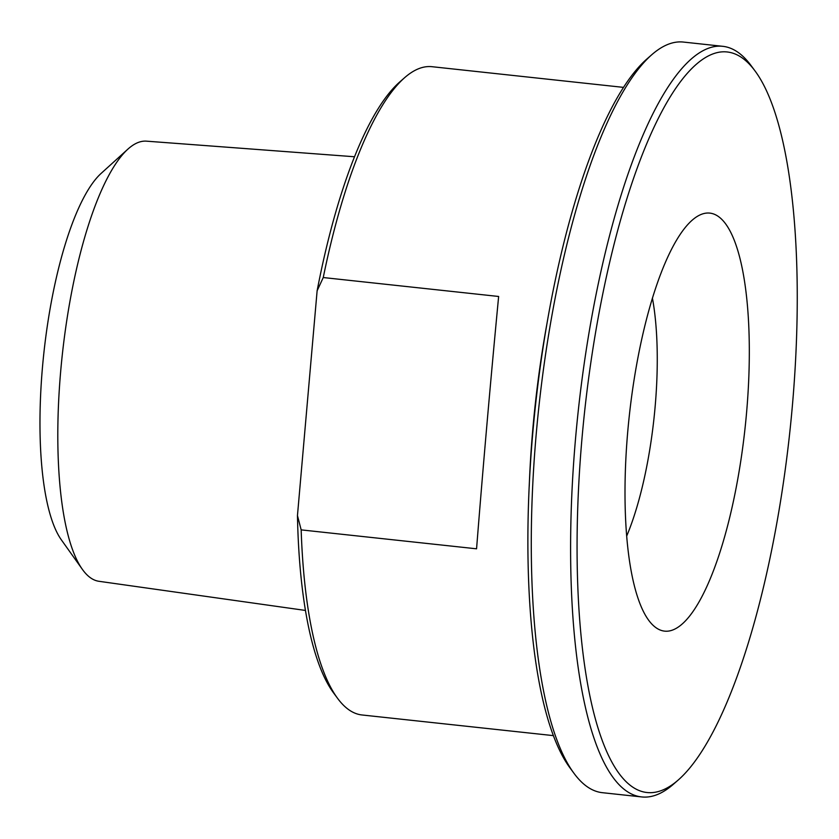 <?xml version="1.0" encoding="UTF-8"?>
<svg xmlns="http://www.w3.org/2000/svg" width="839" height="839" viewBox="0 0 839 839"><rect width="100%" height="100%" fill="white"/><g stroke="black" fill="none" stroke-linecap="round" stroke-linejoin="round"><path stroke-width="1.26" d="M498.639 296.471C490.375 382.993 483.023 467.103 476.562 548.811L301.17 529.881L297.457 515.566L317.121 290.797L323.246 277.541L498.639 296.471M323.246 277.541A326.014 90.297 -83.8 0 1 404.639 77.67A326.014 90.297 -83.8 0 1 432.001 66.701L623.44 87.371M553.467 735.635L362.029 714.975A326.014 90.297 -83.8 0 1 337.645 698.426A326.014 90.297 -83.8 0 1 301.17 529.881M297.457 515.566A320.865 88.871 96.2 0 0 333.66 693.035L337.645 698.426M127.801 149.216L101.005 173.516A193.033 53.465 96.2 0 0 43.89 352.726A193.033 53.465 96.2 0 0 61.457 539.991L82.442 569.45A221.349 61.31 -83.8 0 1 62.306 354.708A221.349 61.31 -83.8 0 1 127.801 149.216A221.349 61.31 -83.8 0 1 142.494 141.319A221.349 61.31 -83.8 0 1 146.458 141.162L354.457 156.757M626.733 535.964A163.007 45.149 96.2 0 0 652.406 298.076M404.639 77.67L399.605 82.086A320.865 88.871 96.2 0 0 317.121 290.797M641.73 796.935L602.392 792.687A377.487 104.55 -83.8 0 1 574.149 773.527A377.487 104.55 -83.8 0 1 538.953 406.16A377.487 104.55 -83.8 0 1 651.725 54.766A377.487 104.55 -83.8 0 1 675.72 42.244A377.487 104.55 -83.8 0 1 683.407 42.065L722.746 46.313A377.487 104.55 96.2 0 0 715.059 46.491A377.487 104.55 96.2 0 0 576.886 424.104A377.487 104.55 96.2 0 0 641.73 796.935A377.487 104.55 96.2 0 0 649.417 796.756A377.487 104.55 96.2 0 0 673.413 784.234L678.447 779.83A372.338 103.124 -83.8 0 1 579.078 478.524A372.338 103.124 -83.8 0 1 719.537 52.144A372.338 103.124 -83.8 0 1 754.974 70.864A372.338 103.124 -83.8 0 1 789.688 433.218A372.338 103.124 -83.8 0 1 678.447 779.83M651.725 54.766L646.691 59.17A372.338 103.124 96.2 0 0 535.45 405.782A372.338 103.124 96.2 0 0 570.174 768.136L574.149 773.527M754.974 70.864L750.989 65.473A377.487 104.55 96.2 0 0 722.746 46.313M668.882 631.033A210.19 58.216 96.2 0 0 747.329 403.318A210.19 58.216 96.2 0 0 699.768 215.046A210.19 58.216 96.2 0 0 629.281 415.903A210.19 58.216 96.2 0 0 655.29 627.184A210.19 58.216 96.2 0 0 668.882 631.033M305.49 610.446L98.95 581.291A221.349 61.31 -83.8 0 1 82.442 569.45M546.556 325.794A326.014 90.297 96.2 0 0 532.786 429.411A326.014 90.297 96.2 0 0 529.231 486.284"/></g></svg>
